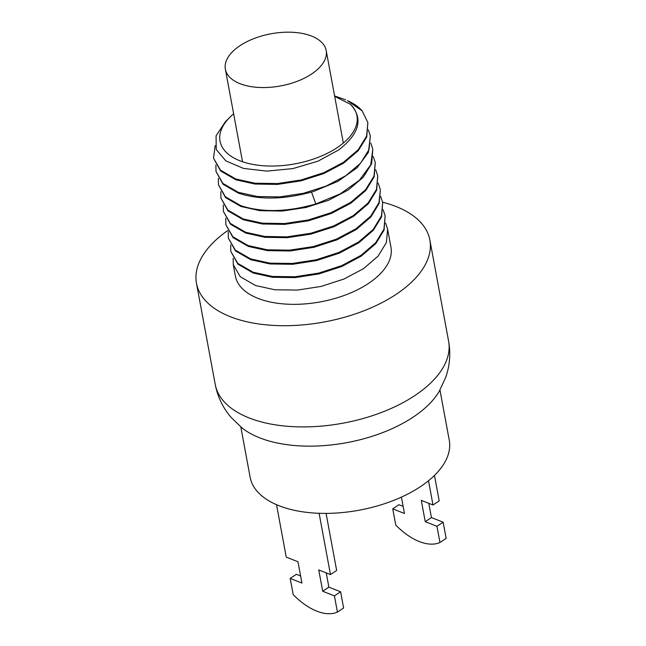 <?xml version="1.0" encoding="UTF-8"?>
<svg xmlns="http://www.w3.org/2000/svg" width="646" height="646" viewBox="0 0 646 646"><rect width="100%" height="100%" fill="white"/><g stroke="black" fill="none" stroke-linecap="round" stroke-linejoin="round"><path stroke-width="0.97" d="M382.618 202.214A118.678 61.37 -10.5 0 1 396.022 206.51A118.678 61.37 169.5 0 1 429.848 239.981A118.678 61.37 169.5 0 1 363.165 311.081A118.678 61.37 169.5 0 1 230.307 316.71A118.678 61.37 -10.5 0 1 196.473 283.239L215.231 384.443A118.678 61.37 -10.5 0 0 249.065 417.914A118.678 61.37 169.5 0 0 381.923 412.285A118.678 61.37 169.5 0 0 448.607 341.185C450.795 353.564 449.826 365.652 445.692 377.45L439.135 391.5A109.909 56.84 169.5 0 1 259.627 437.81A109.909 56.84 -10.5 0 1 242.105 428.015L230.953 417.251C222.862 407.715 217.621 396.781 215.231 384.443M227.691 230.59A118.678 61.37 -10.5 0 0 196.473 283.239M370.804 143.194L372.807 149.283L370.707 164.875L359.426 180.226L340.224 193.857L315.821 203.958C287.115 212.122 262.09 212.679 240.74 205.63L225.389 196.764L218.461 184.772L218.356 178.336M218.461 184.772L225.551 197.603L240.893 206.454L259.902 210.669L282.173 211.056L305.889 207.495L328.572 200.276L348.339 189.916L363.23 177.287L371.668 163.68L372.807 149.283M215.99 171.456L223.08 184.28L238.422 193.138C259.773 200.195 284.805 199.638 313.504 191.466L337.906 181.364L357.117 167.742L368.39 152.383L370.344 135.967L369.027 149.573L360.541 163.228L345.788 175.728L326.069 186.08L303.41 193.316L279.766 196.901L257.286 196.521L238.269 192.306L222.935 183.456L215.99 171.456L215.885 165.021M368.333 129.878L370.344 135.967M373.267 156.51L375.278 162.598L373.977 176.164L365.547 189.779L350.657 202.408L330.889 212.76L308.199 219.987L284.49 223.548L262.219 223.161L243.211 218.946L227.868 210.087L220.924 198.088L220.819 191.652M220.924 198.088L228.038 210.935L243.364 219.769L262.429 223.992L284.7 224.372L308.473 220.787L331.261 213.503L350.988 203.119L365.822 190.473L374.155 176.939L375.278 162.598M375.738 169.825L377.749 175.914L376.473 189.423L368.131 202.957L353.305 215.602L333.578 225.987L310.783 233.271L287.018 236.856L264.747 236.476L245.674 232.261L230.356 223.419L223.395 211.412L223.29 204.968M223.395 211.412L230.533 224.275L245.827 233.093L264.949 237.316L287.276 237.68L311.073 234.07L333.966 226.722L353.62 216.321L368.382 203.676L376.65 190.19L377.749 175.914M225.866 224.727L233.012 237.607L248.298 246.409L267.509 250.64L290.03 250.979L313.867 247.313L336.744 239.908L356.221 229.548L370.893 216.951L379.137 203.45L380.365 190.061L378.96 202.674L370.699 216.168L355.938 228.805L336.283 239.206L313.391 246.562L289.586 250.163L267.258 249.8L248.145 245.577L232.843 236.759L225.866 224.727L225.761 218.283M378.209 183.141L380.211 189.23M380.672 196.457L382.682 202.545L381.455 215.942L373.21 229.435L358.538 242.032L339.053 252.392L316.177 259.797L292.347 263.463L269.826 263.132L250.616 258.893L235.33 250.091L228.329 238.043L228.224 231.607M228.329 238.043L235.475 250.914L250.769 259.724L270.028 263.964L292.678 264.279L316.443 260.604L339.303 253.192L358.732 242.839L373.356 230.275L381.616 216.741L382.682 202.545M383.143 209.78L385.145 215.861L383.926 229.225L375.673 242.759L361.049 255.323L341.613 265.676L318.761 273.088L294.988 276.771L272.346 276.448L253.079 272.208L237.793 263.398L230.8 251.359L230.695 244.923M230.8 251.359L237.922 264.214L253.232 273.04L272.531 277.287L295.206 277.594L318.874 273.928L341.694 266.54L361.162 256.179L375.77 243.647L384.079 230.073L385.153 215.861M385.614 223.096L387.616 229.177L390.959 247.192A79.119 40.916 169.5 0 1 346.498 294.592A79.119 40.916 169.5 0 1 257.924 298.339A79.119 40.916 169.5 0 1 235.37 276.028L233.271 264.674L233.158 258.238M387.616 229.177L386.389 242.557L378.088 256.131L363.472 268.671L344.003 279.024L321.191 286.412L297.523 290.078L274.841 289.771L255.55 285.524L240.239 276.698L233.271 264.674M362.131 110.829L347.443 100.639A79.119 40.916 169.5 0 1 362.131 110.829L367.873 122.651L366.597 136.169L358.15 149.815L343.478 162.308L323.816 172.676L301.093 179.968L277.473 183.569L254.895 183.214L235.806 178.99L220.472 170.148L213.519 158.141L215.175 145.625M213.519 158.141L220.617 170.972L235.96 179.822L254.968 184.037L277.449 184.409L301.093 180.832L323.751 173.596L343.47 163.236L358.223 150.736L366.718 137.089L367.873 122.651M350.439 104.289C363.488 118.46 359.612 133.657 338.811 149.864L317.921 161.201L292.856 168.598L266.911 171.117L243.534 168.42L225.85 160.894L216.24 149.525L216.063 135.838L225.438 121.658L229.968 117.168A69.623 36.006 -10.5 0 0 245.827 162.776A69.623 36.006 -10.5 0 0 337.131 147.668A69.623 36.006 169.5 0 0 350.439 104.289L334.676 96.359M233.634 113.833A69.623 36.006 -10.5 0 0 229.968 117.168M345.602 99.823L334.596 95.931M311.59 74.015A51.268 26.51 -10.5 0 0 326.182 50.525A51.268 26.51 -10.5 0 0 292.888 32.3A51.268 26.51 -10.5 0 0 239.949 45.713A51.268 26.51 -10.5 0 0 225.365 69.211A51.268 26.51 -10.5 0 0 258.658 87.428A51.268 26.51 -10.5 0 0 311.59 74.015M439.966 390.063L449.261 440.241A101.269 52.366 169.5 0 1 392.356 500.908A101.269 52.366 169.5 0 1 278.983 505.713A101.269 52.366 -10.5 0 1 250.115 477.152L240.821 426.966M403.144 506.391L398.921 504.72L392.736 508.838L395.74 525.037A58.867 32.074 -123.6 0 0 439.958 542.511L436.954 526.312L425.238 521.677L421.289 500.375L433.006 505.002L428.508 480.737M392.736 508.838L404.453 513.465L401.424 497.113M433.006 505.002L439.199 500.892L434.475 475.424M439.958 542.511L446.144 538.401L443.148 522.194L431.423 517.567L428.791 503.339M443.148 522.194L436.954 526.312M431.423 517.567L425.238 521.677M319.108 513.287L330.469 574.593L318.753 569.958L322.701 591.268L334.418 595.895L337.422 612.101A58.867 32.074 -123.6 0 1 293.203 594.627L290.199 578.428L296.385 574.31L300.608 575.982M337.422 612.101L343.607 607.983L340.612 591.784L328.887 587.157L326.254 572.921M330.469 574.593L336.655 570.475L326.077 513.392M290.199 578.428L301.916 583.055L297.967 561.745L286.251 557.118L276.528 504.696M322.701 591.268L328.887 587.157M334.418 595.895L340.612 591.784M311.525 192.064L315.821 203.958M429.848 239.981L448.607 341.185M343.333 143.057L326.182 50.525M242.516 161.742L225.365 69.211"/></g></svg>
